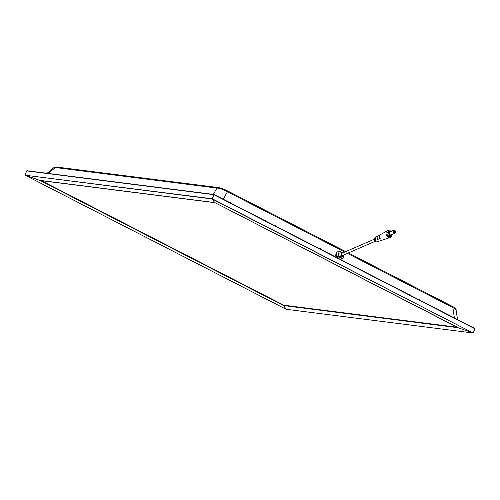 <?xml version="1.0" encoding="UTF-8"?>
<svg xmlns="http://www.w3.org/2000/svg" width="500" height="500" viewBox="0 0 500 500"><rect width="100%" height="100%" fill="white"/><g stroke="black" fill="none" stroke-linecap="round" stroke-linejoin="round"><path stroke-width="0.75" d="M452.394 306.456A1.737 0.912 117.2 0 1 452.562 306.506L452.562 306.506A1.737 0.912 117.2 0 1 452.875 307.575L456.056 309.637C456.331 308.913 455.163 307.869 452.562 306.506L348.312 252.95M54.05 167.488L55.294 167.531A1.737 1.456 -82.8 0 1 56.506 167.025L54.05 167.488M48.212 173.431L55.294 167.531L216.938 188.056A1.737 1.456 -82.8 0 1 218.144 187.55L56.506 167.025M213.344 194.4L216.938 188.056C220.069 188.337 223.569 189.575 227.431 191.75A1.737 0.912 -62.8 0 0 227.113 190.688L227.113 190.688A1.737 0.912 -62.8 0 0 226.95 190.637M231.294 203.044L230.331 202.6M265.988 220.738L266.469 221.144L264.9 220.556M265.538 220.562L264.913 220.538M273.688 225.05L274.312 225.075L273.688 225.05M275.244 225.681L274.312 225.075M275.244 225.656L274.769 225.25M320.894 249.131L319.325 248.519M320.887 249.106L320.412 248.7M319.962 248.525L319.337 248.5M364.65 271.55L363.531 271.087M410.3 295L409.181 294.538M419.075 299.506L417.956 299.044M454.294 317.719L452.769 317.044L453.394 317.075M347.362 253.363L452.875 307.575L454.325 317.663L453.85 317.25M213.962 194.488L27.094 170.763L26.612 170.894L27.094 170.763L26.612 170.894L25.162 175.231L40.163 180.519L25.162 175.231L212.213 198.981L214.681 202.675L212.213 198.981L214.019 194.494L212.213 198.981L473.1 333.013L458.1 327.731L473.1 333.013L475 328.831L474.725 328.438L214.019 194.494M457.938 327.488L214.781 202.569L40.45 180.438M458.062 327.713L214.781 202.569M286.05 309.262L25.162 175.231L26.612 170.894L213.85 194.669L475 328.831L473.1 333.013L286.05 309.262L283.575 305.569L286.15 309.156M457.525 327.438L283.575 305.569L40.769 180.6M457.081 327.206L283.625 305.3L41.337 180.675L283.712 305.188L457.062 327.2M25.162 175.231L212.237 198.769L473.1 333.013M374.412 239.169L342.119 253.175A1.131 0.812 66.5 0 0 341.712 253.775A1.131 0.812 66.5 0 0 342.075 254.938A1.131 0.812 66.5 0 0 343.019 255.25L375.312 241.238M380.3 240.75A2.669 1.913 -113.5 0 1 380.144 240.812A2.669 1.913 -113.5 0 1 379.994 240.856L380.363 240.731A2.706 1.944 66.5 0 0 380.525 240.688L382.444 240.056A2.888 2.075 -113.5 0 1 382.181 240.119L382.544 239.994A2.925 2.1 66.5 0 0 382.825 239.931L390.1 237.531A3.619 2.6 -113.5 0 1 388.331 237.331A3.619 2.6 -113.5 0 1 386.1 234.062A3.619 2.6 -113.5 0 1 387.225 230.9A3.619 2.6 -113.5 0 1 389.306 230.969A3.619 2.6 -113.5 0 1 389.4 231.019M377.887 241.556A2.45 1.756 -113.5 0 1 377.844 241.569A2.45 1.756 -113.5 0 1 377.812 241.581L378.175 241.462A2.487 1.781 66.5 0 0 378.231 241.444L380.144 240.812M377.844 241.569L377.081 241.825A2.375 1.706 -113.5 0 1 375.919 241.694A2.375 1.706 -113.5 0 1 374.456 239.55A2.375 1.706 -113.5 0 1 375.194 237.475L375.9 237.087A2.45 1.756 -113.5 0 1 376.087 237.006M391.569 235.538A3.619 2.6 -113.5 0 1 390.1 237.531M342.994 252.794A1.75 1.256 66.5 0 0 342.938 252.756L342.663 252.613A1.75 1.256 66.5 0 0 342.044 252.556A1.75 1.256 66.5 0 0 341.244 253.531A1.75 1.256 66.5 0 0 342.2 255.669L342.469 255.812A1.75 1.256 66.5 0 0 343.425 255.725A1.75 1.256 66.5 0 0 343.894 254.894A1.75 1.256 66.5 0 0 343.894 254.869M342.044 252.556L339.288 253.137A2.319 1.663 66.5 0 0 338.219 254.431A2.319 1.663 66.5 0 0 339.081 256.931A2.319 1.663 66.5 0 0 341.112 257.344L343.425 255.725M392.281 234.381A2.375 1.706 -113.5 0 1 391.431 235.606A2.375 1.706 -113.5 0 1 389.45 234.944A2.375 1.706 -113.5 0 1 388.688 232.5A2.375 1.706 -113.5 0 1 389.538 231.244A2.375 1.706 -113.5 0 1 391.012 231.462M389.588 236.388A2.375 1.706 -113.5 0 1 387.706 235.569A2.375 1.706 -113.5 0 1 387.019 233.225A2.375 1.706 -113.5 0 1 387.875 231.969L389.538 231.244M393.2 231.106A1.594 1.144 -113.5 0 1 393.775 230.263A1.594 1.144 -113.5 0 1 395.1 230.706A1.594 1.144 -113.5 0 1 395.613 232.344A1.594 1.144 -113.5 0 1 395.044 233.188A1.594 1.144 -113.5 0 1 393.713 232.744A1.594 1.144 -113.5 0 1 393.2 231.106M395.044 233.188L391.119 234.887A1.594 1.144 -113.5 0 1 389.794 234.444A1.594 1.144 -113.5 0 1 389.281 232.806A1.594 1.144 -113.5 0 1 389.85 231.962L393.775 230.263M394.913 231.981A0.669 0.481 -113.5 0 1 393.9 231.462A0.669 0.481 -113.5 0 1 394.913 231.981M341.081 258.869A1.45 1.037 -113.5 0 1 341.438 258.981L341.781 259.156A0.581 0.419 66.5 0 0 342.088 259.181L342.825 258.863A0.581 0.419 66.5 0 0 343.038 258.556L343.475 255.688M336.694 252.156A0.581 0.419 66.5 0 0 336.181 252.438L335.712 255.494A0.581 0.419 66.5 0 0 336.075 256.225L336.419 256.406A1.45 1.037 -113.5 0 1 337.325 257.838M338.8 251.525A0.869 0.625 66.5 0 0 338.269 251.869A1.45 1.037 -113.5 0 1 338.131 252.125M380.069 238.444L379.988 238.988A2.888 2.075 -113.5 0 1 380.15 234.769A2.888 2.075 -113.5 0 1 380.331 234.681M387.225 230.9L380.5 234.575A2.925 2.1 66.5 0 0 380.35 238.869L379.988 238.988M375.712 239.831L375.619 240.456A2.45 1.756 -113.5 0 1 375.9 237.087M376.525 236.788A2.487 1.781 66.5 0 0 376.256 236.894A2.487 1.781 66.5 0 0 375.981 240.331L375.619 240.456M377.887 239.15L377.8 239.725A2.669 1.913 -113.5 0 1 378.025 235.931A2.669 1.913 -113.5 0 1 378.206 235.844M380.15 234.769L378.381 235.738A2.706 1.944 66.5 0 0 378.169 239.606L377.8 239.725M342.469 255.812L341.581 256.931C340.363 257.344 339.756 257.031 339.756 255.994L342.2 255.669M340.5 259.469A0.869 0.625 66.5 0 0 340.95 259.125A1.45 1.037 -113.5 0 1 341.406 258.606A1.45 1.037 -113.5 0 1 342.175 258.663L342.519 258.837A0.581 0.419 66.5 0 0 342.825 258.863M341.788 252.606A0.869 0.625 66.5 0 0 341.519 252.225A4.325 3.106 66.5 0 0 339.538 251.206A0.869 0.625 66.5 0 0 339.006 251.55A1.45 1.037 -113.5 0 1 338.55 252.069A1.45 1.037 -113.5 0 1 337.775 252.013L337.438 251.838A0.581 0.419 66.5 0 0 336.919 252.119L336.45 255.169A0.581 0.419 66.5 0 0 336.812 255.906L337.156 256.081A1.45 1.037 -113.5 0 1 338.075 257.65A0.869 0.625 66.5 0 0 338.356 258.369M388.681 235.756L389.131 235.044A2.375 1.706 66.5 0 0 390.669 235.837L390.213 236.544A2.956 2.119 66.5 0 1 388.681 235.756L389.05 235.6A2.956 2.119 66.5 0 0 390.588 236.388M389.131 235.044L389.05 235.6M389.725 231.181L389.794 230.719L389.356 231.325M391.194 231.381A2.956 2.119 66.5 0 0 389.794 230.719M223.206 199.213L227.431 191.75L344.762 252.031M40.163 180.519L283.575 305.569L458.1 327.731M40.938 180.619L283.625 305.3L457.381 327.362M341.581 256.931L339.756 255.994M341.781 259.156L342.519 258.837M341.438 258.981L342.175 258.663M337.469 257.913L338.075 257.65M336.419 256.406L337.156 256.081M336.075 256.225L336.812 255.906M335.712 255.494L336.45 255.169M336.181 252.438L336.919 252.119M338.269 251.869L339.006 251.55M218.144 187.55C220.806 187.994 223.794 189.037 227.113 190.688L345.712 251.619M457.488 319.569L456.056 309.644M54.05 167.481L47.088 173.287M229.644 202.519L230.269 202.5M231.337 203.088L231.831 203.944M266.944 221.981L266.169 220.863M264.756 220.556L265.431 220.544M275.719 226.488L274.944 225.375M273.531 225.069L274.206 225.056M321.369 249.938L320.594 248.825M319.181 248.519L319.85 248.506M365.256 272.488L364.762 271.631M363.713 271.05L363.069 271.069M410.906 295.938L410.406 295.081M409.363 294.5L408.719 294.519M419.681 300.45L419.188 299.594M418.137 299.012L417.494 299.025M454.794 318.488L453.956 317.325M453.219 317.044L452.606 317.062M214.694 202.681L40.225 180.531M474.794 328.462L214.006 194.481L26.981 170.738M25.125 175.219L286.056 309.269L473.162 333.025M376.256 236.894L378.025 235.931M391.431 235.606L390.65 235.944M336.388 252.131L337.125 251.812M338.544 251.562L339.281 251.238"/></g></svg>
